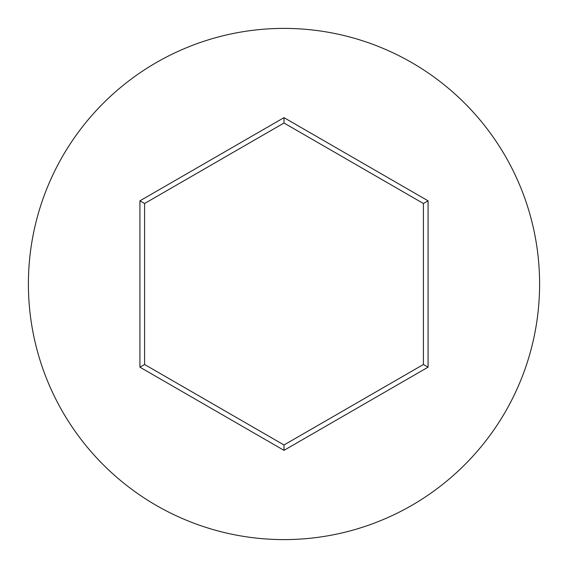 <?xml version="1.0" encoding="UTF-8"?>
<svg xmlns="http://www.w3.org/2000/svg" width="568" height="568" viewBox="0 0 568 568"><rect width="100%" height="100%" fill="white"/><g stroke="black" fill="none" stroke-linecap="round" stroke-linejoin="round"><path stroke-width="0.85" d="M539.6 284A255.6 255.6 0 0 0 284 28.4A255.6 255.6 0 0 0 28.4 284A255.6 255.6 0 0 0 284 539.6A255.6 255.6 0 0 0 539.6 284M139.934 367.176L139.934 200.823L284 117.647L428.066 200.823L428.066 367.176L284 450.353L139.934 367.176L144.584 364.493L284 444.985L423.416 364.493L423.416 203.507L284 123.015L144.584 203.507L144.584 364.493M284 450.353L284 444.985M423.416 364.493L428.066 367.176M423.416 203.507L428.066 200.823M284 123.015L284 117.647M139.934 200.823L144.584 203.507"/></g></svg>
